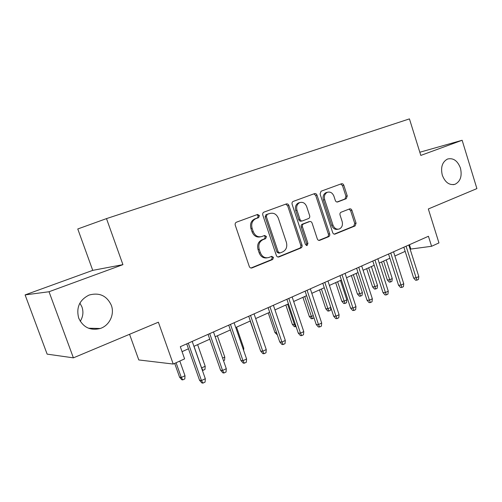 <?xml version="1.0" encoding="UTF-8"?>
<svg xmlns="http://www.w3.org/2000/svg" width="502" height="502" viewBox="0 0 502 502"><rect width="100%" height="100%" fill="white"/><g stroke="black" fill="none" stroke-linecap="round" stroke-linejoin="round"><path stroke-width="0.75" d="M259.427 215.559L257.532 214.473L236.429 222.198C235.3 222.806 234.911 223.81 235.262 225.216L249.268 266.443C249.833 267.735 250.718 268.231 251.935 267.949L272.68 259.503L273.49 257.388L271.676 256.346L268.746 257.526C264.943 258.43 262.151 256.823 260.362 252.713L259.22 249.325C258.122 244.781 259.383 241.562 263.004 239.661L265.658 238.632L266.48 236.536L264.604 235.476L261.912 236.511C258.003 237.515 255.116 235.89 253.253 231.642L252.098 228.234C251 223.767 252.224 220.585 255.763 218.69L258.637 217.63L259.427 215.559M260.362 236.869C256.585 237.609 253.824 235.946 252.079 231.886L250.931 228.485C249.833 224.03 251.056 220.861 254.589 218.972L257.457 217.912L258.248 215.841L256.93 214.693M250.956 268.018L271.469 259.666L272.279 257.564L271.268 256.509M267.045 257.846C263.431 258.417 260.808 256.767 259.176 252.901L258.034 249.519C256.942 244.989 258.197 241.776 261.812 239.881L264.466 238.852L265.282 236.762L264.134 235.658M442.306 175.211C445.167 182.515 449.416 185.539 455.05 184.278C460.453 181.429 462.248 176.033 460.441 168.088C457.586 160.703 453.281 157.684 447.527 159.034C442.243 161.926 440.499 167.317 442.306 175.211M78.701 318.099C83.156 327.423 90.335 330.887 100.231 328.49C109.499 325.566 114.807 314.29 111.325 305.279C106.775 295.647 99.346 292.252 89.03 295.082C79.479 299.926 76.034 307.6 78.701 318.099M80.245 321.286C83.068 316.731 83.646 311.955 81.964 306.96L79.9 303.101M346.267 198.679L347.265 195.931L343.814 185.257C343.299 184.014 342.508 183.512 341.442 183.763L321.079 191.218L320.075 193.998L332.7 232.627C333.209 233.844 333.993 234.334 335.054 234.089L355.083 225.931L356.069 223.158L351.927 210.357C351.425 209.133 350.647 208.65 349.599 208.901L341.059 212.233C340.067 212.766 339.735 213.695 340.049 215.025L342.132 221.438C342.985 225.078 342.031 227.601 339.27 229C336.434 229.665 334.338 228.36 332.977 225.091L324.687 199.708C323.84 196.182 324.731 193.703 327.36 192.279C330.316 191.513 332.512 192.837 333.943 196.244L335.311 200.455C335.838 201.71 336.635 202.199 337.714 201.936L346.267 198.679L344.949 198.987L345.947 196.244L342.502 185.602L340.726 184.021M49.027 291.744L122.927 264.648L92.738 270.365L25.1 294.906L49.027 291.744L73.399 357.851L158.381 322.202L173.234 364.05L184.604 358.867L180.312 346.706L428.432 236.266L431.582 246.281L438.955 242.924L428.332 208.97L476.9 188.595L462.141 140.265L419.829 152.238M122.927 264.648L106.493 218.608L409.437 118.886L420.814 155.419L462.141 140.265M288.888 205.475C288.336 204.176 287.47 203.668 286.303 203.944L263.92 212.139C262.835 212.722 262.464 213.701 262.803 215.076L276.357 255.468C276.903 256.729 277.757 257.225 278.917 256.955L300.924 247.994C301.984 247.411 302.348 246.432 302.016 245.064L288.888 205.475L287.659 205.782L285.726 204.151M293.231 201.409L314.516 193.615C315.632 193.358 316.461 193.86 316.994 195.134L329.67 233.857C329.99 235.2 329.645 236.147 328.634 236.706L319.705 240.339C318.613 240.59 317.81 240.107 317.295 238.87L312.087 223.064C311.554 221.796 310.719 221.3 309.596 221.577L303.547 223.93C302.493 224.488 302.129 225.448 302.455 226.822L307.939 243.407L307.13 245.465L305.411 244.43L292.12 204.289C291.794 202.94 292.145 201.986 293.174 201.427L293.231 201.409M73.399 357.851L47.138 354.136L25.1 294.906M106.493 218.608L77.772 228.975L92.738 270.365M129.56 334.294L138.784 359.947L173.234 364.05M410.121 249.149L431.582 246.281M182.057 351.657L188.463 348.777M193.929 346.317L209.761 339.201M215.182 336.767L230.374 329.939M235.752 327.524L250.335 320.966M255.669 318.569L269.681 312.269M274.97 309.897L288.43 303.842M293.676 301.489L306.615 295.672M311.817 293.331L324.261 287.74M329.419 285.418L341.391 280.041M346.505 277.744L358.026 272.561M363.097 270.283L374.191 265.301M379.217 263.035L389.897 258.241M394.886 255.995L405.17 251.37M409.45 244.719L410.761 248.86M277.976 257.018L299.669 248.189C300.723 247.605 301.093 246.633 300.761 245.265L287.659 205.782M267.146 214.492L266.33 216.563L278.19 251.941L279.984 252.983L282.764 251.86C286.259 249.958 287.464 246.789 286.391 242.359L278.384 218.364C276.583 214.172 273.759 212.541 269.919 213.469L265.922 214.787L265.138 216.845L266.33 216.563M279.526 253.052L278.761 253.165L276.972 252.123L265.138 216.845M265.953 214.774L268.721 213.758M318.82 240.389L327.335 236.925C328.346 236.367 328.691 235.419 328.371 234.083L315.72 195.46L313.869 193.854M308.824 221.74L302.292 224.181C301.238 224.739 300.874 225.699 301.2 227.067L306.672 243.608L307.939 243.407M306.264 245.422L306.672 243.608M306.659 206.579C305.172 203.097 302.882 201.76 299.788 202.576C297.027 204.057 296.092 206.604 296.964 210.212L299.995 219.374C300.541 220.66 301.388 221.156 302.53 220.867L308.579 218.539C309.621 217.987 309.979 217.033 309.652 215.672L306.659 206.579M299.688 202.601L298.539 202.883C295.785 204.364 294.85 206.906 295.722 210.507L296.964 210.212M302.028 220.974L301.275 221.131C300.133 221.42 299.292 220.924 298.746 219.644L295.722 210.507M336.986 202.017L344.949 198.987M327.091 192.348L326.074 192.605C323.445 194.029 322.554 196.502 323.401 200.022L324.687 199.708M337.959 229.238L337.953 229.238C335.123 229.897 333.033 228.598 331.671 225.335L323.401 200.022M334.188 234.133L353.747 226.17L354.732 223.403L350.603 210.639L349.047 209.114M185 375.734L184.811 378.922L182.753 379.888L181.799 379.738L179.584 377.203L181.297 377.466L185 375.734L179.804 361.051M182.753 379.888L181.297 377.466L176.077 362.751M179.584 377.203L174.683 363.385M186.725 343.851L199.551 380.271L201.459 380.56L188.294 343.148M205.312 378.721L205.092 382.085L202.959 383.114L201.459 380.56L205.312 378.721L192.203 341.41M202.959 383.114L201.892 382.944L199.551 380.271M201.522 367.935L205.199 366.259L197.625 344.661M205.199 366.259L204.992 369.409L203.003 370.351L201.609 367.947L193.998 346.286M203.003 370.351L202.337 370.263M222.599 358.102L224.783 357.079L217.379 335.775M224.783 357.079L224.57 360.191L223.503 360.687M242.993 348.539L243.784 348.168L236.549 327.166M243.784 348.168L243.621 350.358M257.313 341.347L250.165 321.042M208.066 334.351L220.579 370.225L222.562 370.463L209.717 333.617M226.283 368.681L226.051 372.007L223.986 372.999L222.562 370.463L226.283 368.681L213.501 331.935M223.986 372.999L222.882 372.861L220.579 370.225M228.724 325.158L240.935 360.505L242.981 360.693L230.449 324.386M246.589 358.968L246.338 362.243L244.342 363.203L242.981 360.693L246.589 358.968L234.108 322.761M244.342 363.203L243.2 363.097L240.935 360.505M248.722 316.254L260.645 351.093L262.753 351.231L250.523 315.457M266.248 349.555L265.991 352.787L264.052 353.722L262.753 351.231L266.248 349.555L254.068 313.875M264.052 353.722L262.879 353.64L260.645 351.093M268.106 307.626L279.752 341.969L281.917 342.063L269.969 306.797M285.305 340.438L285.029 343.632L283.153 344.535L281.917 342.063L285.305 340.438L273.402 305.266M283.153 344.535L281.948 344.472L279.752 341.969M277.368 334.934L274.933 332.575L268.263 312.909M274.933 332.575L276.583 332.613M286.893 299.267L298.276 333.121L300.491 333.171L288.813 298.408M303.773 331.602L303.49 334.746L301.671 335.625L300.491 333.171L303.773 331.602L292.145 296.927M301.671 335.625L300.434 335.587L298.276 333.121M296.048 326.507L294.398 326.733L292.371 324.417L294.423 324.43L287.621 304.206M295.54 326.746L294.423 324.43L295.226 324.054M292.371 324.417L285.839 305.009M314.064 318.017L311.315 318.77L309.314 316.486L311.409 316.461L304.752 296.506M312.482 318.764L311.409 316.461L313.261 315.595M309.314 316.486L302.919 297.335M330.824 307.594L330.573 310.236L328.948 311.002L327.762 311.027L325.785 308.774L327.925 308.724L321.406 289.02M328.948 311.002L327.925 308.724L330.755 307.393M325.785 308.774L319.523 289.867M346.826 299.857L346.543 302.712L344.968 303.453L343.757 303.497L341.806 301.275L343.983 301.194L346.826 299.857L340.463 280.455M344.968 303.453L337.595 281.748M341.806 301.275L335.675 282.613M362.375 292.572L362.08 295.389L360.549 296.111L359.319 296.174L357.399 293.984L359.608 293.865L362.375 292.572L356.138 273.414M360.549 296.111L353.345 274.669M357.399 293.984L351.381 275.548M305.109 291.154L316.241 324.537L318.506 324.549L307.092 290.275M321.688 323.024L321.399 326.131L319.63 326.984L318.506 324.549L321.688 323.024L310.324 288.838M319.63 326.984L318.368 326.971L316.241 324.537M322.792 283.285L333.673 316.21L335.982 316.185L324.825 282.381M339.076 314.704L338.775 317.772L337.062 318.601L335.982 316.185L339.076 314.704L327.957 280.988M337.062 318.601L335.775 318.607L333.673 316.21M339.948 275.648L350.597 308.128L352.95 308.065L342.031 274.726M355.956 306.628L355.642 309.659L353.979 310.462L352.95 308.065L355.956 306.628L345.075 273.37M353.979 310.462L352.668 310.487L350.597 308.128M356.615 268.231L367.037 300.278L369.428 300.183L358.742 267.284M372.346 298.784L372.026 301.777L370.407 302.555L369.428 300.183L372.346 298.784L361.697 265.966M370.407 302.555L369.077 302.599L367.037 300.278M372.81 261.021L383.013 292.647L385.436 292.522L374.975 260.061M388.272 291.166L387.946 294.122L386.377 294.875L385.436 292.522L388.272 291.166L377.849 258.781M386.377 294.875L385.021 294.938L383.013 292.647M377.504 285.475L377.203 288.261L375.709 288.964L374.467 289.039L372.572 286.88L374.812 286.736L377.504 285.475L371.392 266.556M375.709 288.964L368.675 267.779M372.572 286.88L366.673 268.677M388.548 254.018L398.538 285.23L400.998 285.073L390.751 253.039M403.752 283.755L403.42 286.673L401.889 287.408L400.998 285.073L403.752 283.755L393.543 251.797M401.889 287.408L400.527 287.489L398.538 285.23M392.238 278.566L391.93 281.321L390.474 282.011L389.213 282.099L387.343 279.965L389.615 279.796L392.238 278.566L386.245 259.879M390.474 282.011L383.597 261.071M387.343 279.965L381.564 261.988M403.846 247.21L413.642 278.02L416.127 277.832L406.087 246.212M418.806 276.552L418.467 279.438L416.98 280.154L416.127 277.832L418.806 276.552L408.804 245.001M416.98 280.154L415.6 280.248L413.642 278.02M254.746 218.91L255.92 218.634M250.931 228.485L252.098 228.234M252.079 231.886L253.253 231.642M264.466 238.852L265.658 238.632M261.812 239.881L263.004 239.661M258.034 249.519L259.22 249.325M259.176 252.901L260.362 252.713M271.469 259.666L272.68 259.503M251.063 268.037L252.023 267.911M257.419 217.924L258.599 217.642M300.761 245.265L302.016 245.064M299.669 248.189L300.924 247.994M278.158 257.043L278.999 256.924M276.972 252.123L278.19 251.941M315.72 195.46L316.994 195.134M328.371 234.083L329.67 233.857M327.335 236.925L328.634 236.706M319.077 240.427L319.774 240.314M309.596 221.577L308.335 221.84L309.583 221.583M302.292 224.181L303.547 223.93M301.2 227.067L302.455 226.822M298.746 219.644L299.995 219.374M337.325 202.024L337.714 201.936M331.671 225.335L332.977 225.091M350.603 210.639L351.927 210.357M354.732 223.403L356.069 223.158M353.747 226.17L355.083 225.931M334.476 234.17L335.123 234.057M342.502 185.602L343.814 185.257M345.947 196.244L347.265 195.931M453.212 184.68L455.05 184.278M88.496 328.22L100.231 328.49M254.589 218.972L255.763 218.69M251.157 268.043L251.935 267.949M257.457 217.912L258.637 217.63M278.24 257.049L278.917 256.955M265.922 214.787L267.114 214.505M319.153 240.427L319.705 240.339M306.722 245.528L307.13 245.465M298.539 202.883L299.788 202.576M326.074 192.605L327.36 192.279M334.545 234.17L335.054 234.089M344.956 198.987L346.273 198.679"/></g></svg>
